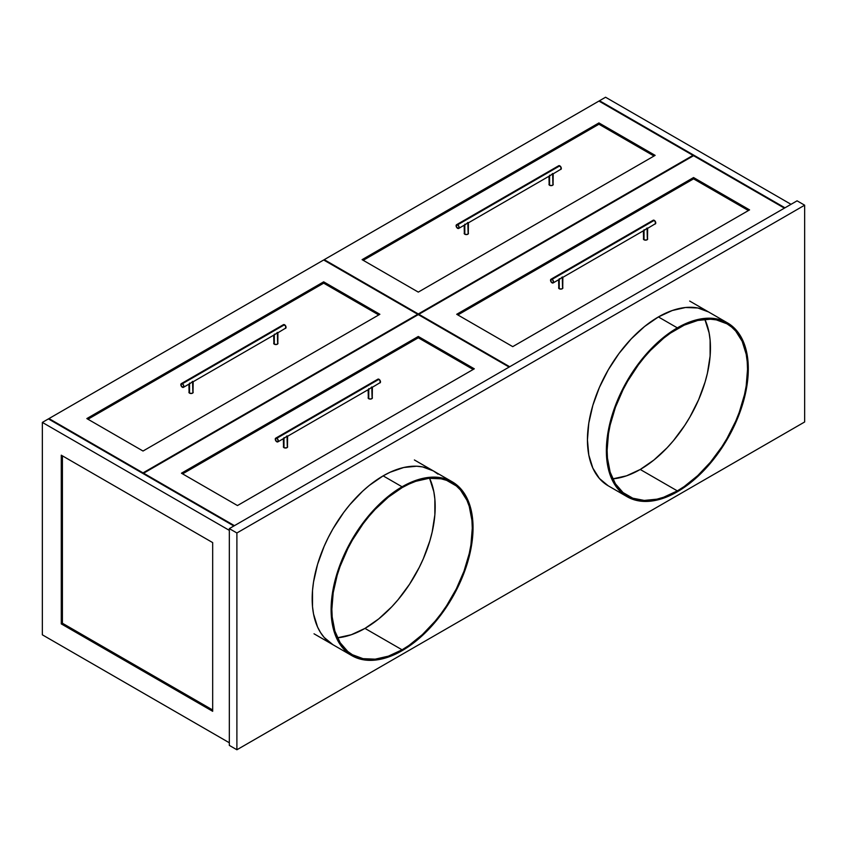 <?xml version="1.0" encoding="UTF-8"?>
<svg xmlns="http://www.w3.org/2000/svg" width="847" height="847" viewBox="0 0 847 847"><rect width="100%" height="100%" fill="white"/><g stroke="black" fill="none" stroke-linecap="round" stroke-linejoin="round"><path stroke-width="1.27" d="M48.406 418.905L233.867 525.987L48.406 418.905L42.35 422.409L42.35 634.816L229.325 742.766L42.35 634.816L42.35 422.409L48.406 418.905M229.325 530.36L42.35 422.409L229.325 530.36M61.27 623.89L61.27 455.188L212.671 542.599L212.671 711.3L61.27 623.89L61.27 455.188L212.671 542.599L212.671 711.3L61.27 623.89L62.413 623.233L61.27 623.89M62.413 455.845L62.413 623.233L212.671 709.987L62.413 623.233L62.413 455.845M784.968 207.811L599.507 100.74L599.507 101.396L599.507 100.74L605.563 97.236L791.024 204.318L605.563 97.236L599.507 100.74L784.968 207.811M784.396 208.14L693.555 155.7L418.863 314.29L418.863 314.946L418.863 314.29L509.703 366.74L418.863 314.29L693.555 155.7L784.396 208.14M749.574 209.887L512.731 346.635L456.713 314.29L693.555 177.552L749.574 209.887L512.731 346.635L456.713 314.29L693.555 177.552L693.555 178.855L457.846 314.946L693.555 178.855L693.555 177.552L749.574 209.887M748.441 210.543L693.555 178.855L748.441 210.543M692.994 156.028L692.994 155.372L598.935 101.068L324.242 259.658L324.242 260.315L324.242 259.658L418.291 313.962L418.291 314.618L418.291 313.962L692.994 155.372L692.994 156.028M692.994 155.372L598.935 101.068L324.242 259.658L418.291 313.962L692.994 155.372M655.144 155.372L418.291 292.109L362.093 259.658L598.935 122.921L655.144 155.372L418.291 292.109L362.093 259.658L598.935 122.921L598.935 124.223L363.225 260.315L598.935 124.223L598.935 122.921L655.144 155.372M654.011 156.028L598.935 124.223L654.011 156.028M418.291 314.618L143.598 473.208L143.598 473.865L143.598 473.208L234.439 525.659L143.598 473.208L418.291 314.618L509.132 367.069L418.291 314.618M181.449 473.208L237.467 505.553L474.309 368.816L418.291 336.471L181.449 473.208L418.291 336.471L474.309 368.816L237.467 505.553L181.449 473.208M473.177 369.472L418.291 337.784L418.291 336.471L418.291 337.784L182.581 473.865L418.291 337.784L473.177 369.472M323.67 259.987L48.978 418.577L48.978 419.233L48.978 418.577L143.027 472.88L143.027 473.537L143.027 472.88L417.73 314.29L417.73 314.946L417.73 314.29L323.67 259.987L417.73 314.29L143.027 472.88L48.978 418.577L323.67 259.987M86.828 418.577L143.027 451.028L379.88 314.29L323.67 281.839L86.828 418.577L323.67 281.839L379.88 314.29L143.027 451.028L86.828 418.577M378.747 314.946L323.67 283.152L323.67 281.839L323.67 283.152L87.961 419.233L323.67 283.152L378.747 314.946M433.325 470.89L422.568 466.909L416.597 466.221L403.744 467.502L390.096 472.245L383.14 475.866L402.071 486.792A100.37 57.945 -60 0 1 452.245 481.816A100.37 57.945 -60 0 1 467.639 562.239A100.37 57.945 -60 0 1 402.071 650.687A100.37 57.945 -60 0 1 351.886 655.652A100.37 57.945 -60 0 1 336.503 575.229A100.37 57.945 -60 0 1 402.071 486.792L383.14 475.866A100.37 57.945 -60 0 0 317.572 564.303A100.37 57.945 -60 0 0 332.956 644.726L324.136 637.41L320.558 632.571L317.572 627.024L313.538 613.98L312.511 606.621L312.511 590.56L313.538 582.005L317.572 564.303L324.136 546.347L328.287 537.496L332.956 528.835L343.713 512.435L349.684 504.854L362.537 491.281L369.292 485.426L383.14 475.866A100.37 57.945 -60 0 1 433.325 470.89L438.005 474.151M658.405 316.937A100.37 57.945 -60 0 1 708.59 311.971L697.833 307.99L685.562 307.503L672.253 310.521L658.405 316.937L677.335 327.863L658.405 316.937L644.556 326.508L631.248 338.853L618.977 353.517L608.22 369.917L599.401 387.428L592.836 405.385L588.803 423.087L587.437 439.858L588.803 455.061L592.836 468.105L599.401 478.481L608.22 485.807A100.37 57.945 -60 0 1 592.836 405.385A100.37 57.945 -60 0 1 658.405 316.937M229.325 745.392L236.895 749.764L236.895 532.975L229.325 528.613L229.325 745.392L229.325 528.613L797.08 200.824L804.65 205.196L236.895 532.975L236.895 749.764L804.65 421.975L804.65 205.196L804.65 421.975L236.895 749.764L229.325 745.392M229.325 528.613L797.08 200.824L804.65 205.196L236.895 532.975L229.325 528.613M677.335 328.742A99.29 57.331 -60 0 1 726.98 323.819A99.29 57.331 -60 0 1 742.194 403.394A99.29 57.331 -60 0 1 677.335 490.889L640.237 469.471A99.29 57.331 120 0 0 704.842 319.34L709.098 332.829L710.114 340.113L710.114 356.005L707.425 373.146L705.106 381.976L698.616 399.742L689.882 417.063L684.778 425.353L673.333 440.789L667.108 447.788L653.937 460.006L640.237 469.471L677.335 490.889L663.635 497.242L656.954 499.169L644.239 500.429L632.794 498.205L623.053 492.583L615.409 483.785L610.147 472.139L607.458 458.1L607.119 450.35L608.474 433.759L610.147 425.067L615.409 407.343L623.053 389.715L627.68 381.15L638.32 364.93L644.239 357.423L650.464 350.425L663.635 338.207L670.453 333.104L684.217 325.153L697.716 320.462L710.432 319.203L716.34 319.88L726.98 323.819L731.607 327.048L735.715 331.071L742.194 341.341L746.196 354.237L747.202 361.531L747.541 369.281L746.196 385.872L744.524 394.554L739.251 412.288L735.715 421.15L726.98 438.481L721.877 446.771L710.432 462.208L697.716 475.633L684.217 486.527L677.335 490.889A99.29 57.331 -60 0 1 627.68 495.802A99.29 57.331 -60 0 1 612.466 416.237A99.29 57.331 -60 0 1 677.335 328.742M677.335 491.768A100.37 57.945 -60 0 1 627.151 496.734A100.37 57.945 -60 0 1 611.767 416.311A100.37 57.945 -60 0 1 677.335 327.863A100.37 57.945 -60 0 1 727.509 322.898A100.37 57.945 -60 0 1 742.904 403.32A100.37 57.945 -60 0 1 677.335 491.768L684.291 487.353L697.928 476.342L704.492 469.841L716.763 455.188L727.509 438.788L736.339 421.277L742.904 403.32L745.244 394.395L746.938 385.618L748.303 368.837L746.938 353.644L742.904 340.6L736.339 330.214L732.189 326.159L722.353 320.473L716.763 318.917L710.781 318.228L697.928 319.499L684.291 324.242L677.335 327.863L663.487 337.434L650.178 349.779L643.879 356.862L632.307 372.458L622.471 389.504L614.742 407.322L609.417 425.236L606.706 442.558L606.706 458.619L607.723 465.988L609.417 472.817L614.742 484.579L622.471 493.473L632.307 499.158L643.879 501.403L656.732 500.132L670.379 495.389L677.335 491.768M612.73 478.873A99.29 57.331 120 0 0 640.237 469.471L626.536 475.823L612.73 478.873M402.071 487.66A99.29 57.331 -60 0 1 451.716 482.748A99.29 57.331 -60 0 1 466.93 562.313A99.29 57.331 -60 0 1 402.071 649.808L364.972 628.4A99.29 57.331 120 0 0 429.577 478.259L433.833 491.747L434.85 499.031L434.85 514.923L432.161 532.064L429.842 540.894L423.352 558.66L419.244 567.416L409.514 584.282L398.069 599.718L391.843 606.717L378.673 618.935L364.972 628.4L402.071 649.808L388.371 656.16L375.2 659.157L363.056 658.67L352.416 654.731L347.789 651.502L340.145 642.704L334.883 631.068L332.193 617.029L331.855 609.279L333.21 592.678L337.201 575.166L340.145 566.272L347.789 548.644L352.416 540.068L363.056 523.848L368.974 516.342L375.2 509.343L388.371 497.125L402.071 487.66L408.953 484.082L415.761 481.308L428.931 478.322L441.075 478.809L446.613 480.355L456.342 485.966L460.45 489.99L466.93 500.259L469.259 506.411L471.938 520.45L472.277 528.2L470.932 544.801L469.259 553.483L463.987 571.206L456.342 588.834L446.613 605.69L441.075 613.63L435.167 621.126L422.452 634.551L408.953 645.446L402.071 649.808A99.29 57.331 -60 0 1 352.416 654.731A99.29 57.331 -60 0 1 337.201 575.166A99.29 57.331 -60 0 1 402.071 487.66M402.071 650.687L415.909 641.115L429.228 628.77L441.499 614.107L447.089 606.092L456.925 589.057L461.075 580.195L467.639 562.239L469.979 553.313L471.673 544.536L473.039 527.766L471.673 512.562L467.639 499.518L461.075 489.143L456.925 485.077L452.245 481.816L441.499 477.835L429.228 477.348L415.909 480.365L402.071 486.792L395.115 491.196L381.468 502.207L368.614 515.781L362.643 523.361L351.886 539.761L343.056 557.273L339.478 566.241L334.152 584.155L331.442 601.486L331.442 617.548L332.458 624.906L334.152 631.735L339.478 643.498L347.206 652.402L357.042 658.077L362.643 659.644L374.914 660.131L388.222 657.103L402.071 650.687M337.466 637.791A99.29 57.331 120 0 0 364.972 628.4L351.272 634.742L337.466 637.791M287.144 435.951L285.068 437.666L287.144 435.951M287.588 436.216L287.472 446.327M283.978 447.671A2.139 1.239 0 0 0 286.307 447.936A2.139 1.239 0 0 0 287.631 446.803L286.307 447.936L283.978 447.671L283.978 438.344L283.978 447.671A2.139 1.239 0 0 1 283.353 446.803L283.978 447.671M284.666 437.751L283.978 437.624M371.928 387.005L369.853 388.709L371.928 387.005M379.562 382.971L372.373 387.259L372.257 397.381M368.763 398.725A2.139 1.239 0 0 0 371.092 398.99A2.139 1.239 0 0 0 372.415 397.846L371.092 398.99L368.763 398.725L368.763 389.398L368.763 398.725A2.139 1.239 0 0 1 368.127 397.846L368.763 398.725M369.451 388.805L368.763 388.667M276.789 438.28A2.139 1.239 60 0 1 278.187 440.165A2.139 1.239 60 0 1 277.858 441.88A2.139 1.239 60 0 1 276.789 441.774A2.139 1.239 60 0 1 275.381 439.889A2.139 1.239 60 0 1 275.709 438.174A2.139 1.239 60 0 1 276.789 438.28L378.98 379.276L276.789 438.28L275.709 438.174L275.709 440.641L277.858 441.88L278.187 440.165L276.789 438.28M275.709 438.174L377.91 379.17L380.049 380.409L380.049 382.876A2.139 1.239 -120 0 0 380.377 381.161A2.139 1.239 -120 0 0 378.98 379.276A2.139 1.239 -120 0 0 377.91 379.17L377.582 379.541M369.853 388.709L287.631 436.237M285.068 437.666L277.858 441.88M371.791 386.92L372.055 397.158M368.297 397.381L368.127 389.758M287.006 435.877L287.271 446.115M283.512 446.327L283.353 438.704M467.978 222.507L465.903 224.222L467.978 222.507M468.423 222.761L468.296 232.883M464.802 234.227A2.139 1.239 0 0 0 467.142 234.492A2.139 1.239 0 0 0 468.455 233.359L467.142 234.492L464.802 234.227L464.802 224.9L464.802 234.227A2.139 1.239 0 0 1 464.177 233.359L464.802 234.227M465.501 224.307L464.802 224.18M552.752 173.561L550.688 175.265L552.752 173.561M560.386 169.527L553.197 173.815L553.08 183.937M549.587 185.281A2.139 1.239 0 0 0 551.926 185.546A2.139 1.239 0 0 0 553.239 184.402L551.926 185.546L549.587 185.281L549.587 175.954L549.587 185.281A2.139 1.239 0 0 1 548.962 184.402L549.587 185.281M550.285 175.361L549.587 175.223M457.613 224.836A2.139 1.239 60 0 1 459.01 226.721A2.139 1.239 60 0 1 458.682 228.436A2.139 1.239 60 0 1 457.613 228.33A2.139 1.239 60 0 1 456.215 226.445A2.139 1.239 60 0 1 456.544 224.73A2.139 1.239 60 0 1 457.613 224.836L559.803 165.832L457.613 224.836L456.544 224.73L456.544 227.197L458.682 228.436L459.01 226.721L457.613 224.836M456.544 224.73L558.734 165.726L560.873 166.965L560.873 169.432A2.139 1.239 -120 0 0 561.201 167.717A2.139 1.239 -120 0 0 559.803 165.832A2.139 1.239 -120 0 0 558.734 165.726L558.406 166.097M550.688 175.265L468.455 222.793M465.903 224.222L458.682 228.436M552.615 173.476L552.879 183.714M549.121 183.937L548.962 176.314M467.83 222.433L468.095 232.671M464.336 232.883L464.177 225.26M562.408 277.033L560.333 278.737L562.408 277.033M562.853 277.287L562.736 287.408M559.242 288.753A2.139 1.239 0 0 0 561.572 289.018A2.139 1.239 0 0 0 562.895 287.874L561.572 289.018L559.242 288.753L559.242 279.425L559.242 288.753A2.139 1.239 0 0 1 558.618 287.874L559.242 288.753M559.931 278.832L559.242 278.695M647.193 228.087L645.118 229.791L647.193 228.087M654.826 224.053L647.637 228.341L647.521 238.452M644.027 239.796A2.139 1.239 0 0 0 646.356 240.072A2.139 1.239 0 0 0 647.68 238.928L646.356 240.072L644.027 239.796L644.027 230.469L644.027 239.796A2.139 1.239 0 0 1 643.392 238.928L644.027 239.796M644.715 229.886L644.027 229.749M552.053 279.351A2.139 1.239 60 0 1 553.451 281.236A2.139 1.239 60 0 1 553.123 282.951A2.139 1.239 60 0 1 552.053 282.845A2.139 1.239 60 0 1 550.645 280.96A2.139 1.239 60 0 1 550.974 279.245A2.139 1.239 60 0 1 552.053 279.351L654.244 220.347L552.053 279.351L550.974 279.245L550.974 281.723L553.123 282.951L553.451 281.236L552.053 279.351M550.974 279.245L653.175 220.241L655.313 221.48L655.313 223.957A2.139 1.239 -120 0 0 655.642 222.242A2.139 1.239 -120 0 0 654.244 220.347A2.139 1.239 -120 0 0 653.175 220.241L652.846 220.622M645.118 229.791L562.895 277.308M560.333 278.737L553.123 282.951M647.055 228.002L647.32 238.24M643.561 238.452L643.392 230.839M562.27 276.948L562.535 287.186M558.776 287.408L558.618 279.785M192.714 381.436L190.639 383.14L192.714 381.436M193.158 381.69L193.031 391.801M189.537 393.146A2.139 1.239 0 0 0 191.877 393.421A2.139 1.239 0 0 0 193.19 392.277L191.877 393.421L189.537 393.146L189.537 383.818L189.537 393.146A2.139 1.239 0 0 1 188.913 392.277L189.537 393.146M190.236 383.236L189.537 383.098M277.488 332.479L275.423 334.194L277.488 332.479M285.121 328.445L277.932 332.744L277.816 342.855M274.322 344.2A2.139 1.239 0 0 0 276.662 344.464A2.139 1.239 0 0 0 277.975 343.331L276.662 344.464L274.322 344.2L274.322 334.872L274.322 344.2A2.139 1.239 0 0 1 273.697 343.331L274.322 344.2M275.021 334.279L274.322 334.152M182.349 383.755A2.139 1.239 60 0 1 183.746 385.639A2.139 1.239 60 0 1 183.418 387.354A2.139 1.239 60 0 1 182.349 387.248A2.139 1.239 60 0 1 180.951 385.364A2.139 1.239 60 0 1 181.279 383.649A2.139 1.239 60 0 1 182.349 383.755L284.539 324.75L182.349 383.755L181.279 383.649L181.279 386.116L183.418 387.354L183.746 385.639L182.349 383.755M181.279 383.649L283.47 324.645L285.608 325.883L285.608 328.35A2.139 1.239 -120 0 0 285.937 326.635A2.139 1.239 -120 0 0 284.539 324.75A2.139 1.239 -120 0 0 283.47 324.645L283.142 325.026M275.423 334.194L193.19 381.711M190.639 383.14L183.418 387.354M277.35 332.405L277.615 342.643M273.856 342.855L273.697 335.232M192.565 381.351L192.83 391.589M189.072 391.801L188.913 384.189M608.22 485.807L627.151 496.734M689.659 301.045L727.509 322.898M314.036 633.8L351.886 655.652M414.395 459.963L452.245 481.816"/></g></svg>
